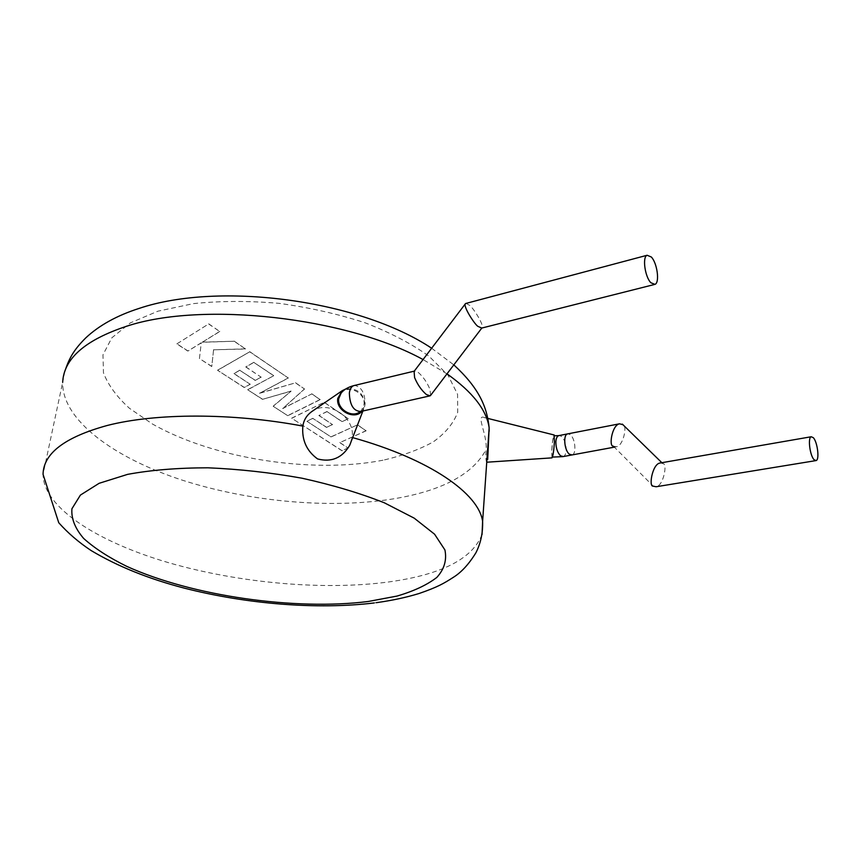 <?xml version="1.0" encoding="UTF-8"?>
<svg xmlns="http://www.w3.org/2000/svg" width="861" height="861" viewBox="0 0 861 861"><rect width="100%" height="100%" fill="white"/><g stroke="black" fill="none" stroke-linecap="round" stroke-linejoin="round"><path stroke-width="0.65" stroke-dasharray="4.3 3.23" d="M613.183 446.106L616.411 446.762C623.482 445.912 627.421 425.14 623.127 424.764M572.113 454.931C576.709 453.962 575.266 438.335 570.273 434.687L568.034 433.804L570.273 434.687C575.266 438.335 576.709 453.962 572.113 454.931L571.575 455.028M660.71 462.906L663.024 463.692C667.63 463.11 663.594 485.862 656.114 486.756M306.946 421.309L331.076 436.957L357.401 424.893L366.129 430.823L339.794 442.651L348.059 448.043L341.935 450.744L291.739 418.263L324.134 402.324L348.339 418.747L342 421.686L327.04 411.623L318.882 415.54L332.529 424.602L326.523 427.4L312.887 418.424L306.946 421.309L331.076 436.957M331.087 436.818L357.401 424.893M357.423 424.753L366.129 430.823M366.14 430.683L339.794 442.651M339.815 442.511L348.059 448.043M348.081 447.903L341.935 450.744M341.957 450.615L291.739 418.263M291.75 418.123L324.134 402.324M324.156 402.184L348.339 418.747M348.35 418.607L342 421.686M342.011 421.546L327.04 411.623M327.062 411.483L318.882 415.54M318.893 415.4L332.529 424.602M332.54 424.462L326.523 427.4M326.545 427.26L312.887 418.424M312.898 418.274L306.968 421.169M287.789 415.712L273.206 406.284L291.083 391.174L262.487 399.343L247.72 389.796L273.701 375.762L253.866 362.438L245.762 366.969L261.152 377.193L255.19 380.433L239.81 370.305L233.934 373.642L250.228 384.286L244.212 387.525L217.596 370.305L249.701 351.815L288.338 378.033L259.473 393.337L295.441 382.854L304.525 389.011L282.699 408.588L311.757 393.929L320.184 399.644L287.789 415.712L273.206 406.284M273.228 406.134L291.083 391.174M291.104 391.034L262.487 399.343M262.508 399.203L247.72 389.796M247.742 389.646L273.701 375.762M273.723 375.622L253.866 362.438M253.887 362.287L245.762 366.969M245.783 366.829L261.152 377.193M261.174 377.053L255.19 380.433M255.211 380.282L239.81 370.305M239.832 370.155L233.934 373.642M233.955 373.502L250.228 384.286M250.25 384.135L244.212 387.525M244.233 387.375L217.596 370.305M217.629 370.155L249.701 351.815M249.722 351.665L288.338 378.033M288.36 377.882L259.473 393.337M259.495 393.186L295.441 382.854M295.463 382.704L304.525 389.011M304.546 388.871L282.699 408.588M282.72 408.448L311.757 393.929M311.779 393.778L320.184 399.644M320.206 399.504L287.811 415.572M176.817 343.916L208.653 323.962L219.781 331.517L202.184 342.28L234.117 341.247L245.557 349.006L213.571 349.803L211.774 366.538L199.44 358.553L201.248 342.904L187.881 351.073L176.817 343.916L208.653 323.962M208.674 323.811L219.781 331.517M219.813 331.367L202.184 342.28M202.206 342.129L234.117 341.247M234.149 341.096L245.557 349.006M245.589 348.856L213.571 349.803M213.593 349.652L211.774 366.538M211.795 366.388L199.44 358.553M199.461 358.413L201.248 342.904M201.28 342.753L187.881 351.073M187.902 350.933L176.839 343.765M554.344 441.962C553.72 451.003 552.945 456.018 552.019 457.03L551.783 450.787C552.396 441.822 553.171 436.818 554.097 435.784L554.344 441.962M360.049 411.676L361.459 410.374L363.988 404.605C365.893 393.025 347.995 384.006 341.107 393.122M551.966 457.869L551.686 451.121C552.256 442.436 553.031 437.044 554.021 434.945M486.917 462.206L486.691 462.228C485.916 461.367 485.733 457.137 486.131 449.528C487.455 434.708 475.39 413.786 484.377 417.553C487.853 419.189 489.565 423.795 489.5 431.35M362.104 411.181L364.956 404.831C363.837 393.305 357.455 387.999 345.821 388.935M311.262 411.945C327.535 398.804 355.464 417.09 352.138 437.463L349.695 445.331M430.629 395.36L429.908 389.194C426.959 382.219 423.074 376.623 418.242 372.426L414.098 371.36M466.113 303.395L469.299 305.171C471.957 305.924 484.851 325.662 481.923 327.923L481.751 328.063M562.76 456.653L563.298 456.556C564.999 455.867 565.957 453.758 566.183 450.206C566.14 444.104 564.568 439.497 561.49 436.376L559.241 435.515M361.459 410.374L360.77 411.483C363.138 410.482 364.58 407.996 365.096 404.035C364.946 393.1 361.48 386.89 354.689 385.405M64.823 371.349L62.681 382.284C61.777 420.007 114.179 458.041 182.349 480.18C251.025 502.286 333.39 509.357 397.061 498.25C443.544 489.974 473.238 473.733 486.131 449.528M382.951 460.226C312.694 474.002 213.797 458.924 152.462 424.021L129.365 408.222C116.784 396.835 108.152 385.039 103.471 372.835L102.976 354.797L111.855 337.792L130.323 322.897L157.929 311.187L193.413 303.621C220.373 300.844 248.958 300.758 279.179 303.363C309.411 307.517 338.093 314.007 365.204 322.832C390.528 332.733 411.806 343.873 429.058 356.25L448.064 375.288L457.557 394.306L457.718 412.258C453.489 423.451 445.288 433.352 433.126 441.962C419.07 449.69 402.345 455.781 382.951 460.226M482.042 534.552C472.323 558.929 441.273 574.717 388.871 581.928C323.747 590.668 239.369 583.177 168.498 562.663C98.176 542.118 43.298 507.796 43.05 474.346L62.681 382.284M446.988 373.857L423.052 359.554M616.411 446.762L614.237 447.171M613.635 446.439L653.574 486.465M661.861 462.701L662.475 463.293M374.158 602.958L376.3 602.678M363.697 408.932L362.901 410.998M654.199 284.56L654.963 284.367M429.488 395.974L430.123 395.823M431.652 348.231L453.812 364.881M487.853 418.424L484.377 417.553"/><path stroke-width="1.29" d="M623.127 424.764L619.533 423.806C611.902 425.086 608.716 446.655 613.183 446.106M569.422 454.199L572.113 454.931L569.422 454.199C564.396 450.647 562.922 434.848 567.507 433.912C562.922 434.848 564.396 450.647 569.422 454.199M815.679 460.646L656.114 486.756L653.122 486.142C648.505 486.885 652.369 464.079 659.935 463.035L660.71 462.906M814.097 459.72L816.11 460.581C819.704 459.828 817.476 441.844 813.29 437.668L811.223 436.753C807.629 437.463 809.889 455.684 814.097 459.72M354.689 385.405L353.634 385.663C347.941 387.213 343.765 389.699 341.107 393.122L338.76 398.6C336.931 409.115 352.171 418.446 360.049 411.676M554.021 434.945L554.441 441.618C553.795 451.186 552.966 456.599 551.966 457.869L486.917 462.206M453.812 364.881C478.716 387.73 487.111 406.736 489.145 427.863L487.703 459.365M345.821 388.935L342.194 390.711L337.781 398.363C335.629 410.632 354.474 420.523 362.104 411.181M362.901 410.998L349.695 445.331C342.151 457.998 331.442 462.54 317.58 458.935C306.602 450.96 301.694 440.003 302.857 426.087C303.739 420.211 306.548 415.508 311.262 411.945L342.194 390.711M654.199 284.56L481.751 328.063L478.21 326.491C475.584 325.845 462.529 305.903 465.478 303.653L466.113 303.395M465.349 303.815L414.098 371.36L414.593 377.581C417.574 384.684 421.513 390.356 426.432 394.575L430.123 395.823L430.629 395.36M650.873 282.742L654.963 284.367C659.892 282.774 657.266 263.068 651.325 256.998L647.117 255.265C642.177 256.815 644.9 276.844 650.873 282.742M559.241 435.515L558.714 435.623C557.035 436.29 556.088 438.389 555.851 441.897C555.894 448.086 557.476 452.735 560.597 455.835L563.298 456.556L571.575 455.028M414.259 371.145L353.634 385.663C351.31 386.654 349.889 389.097 349.362 392.993C349.738 405.047 353.537 411.203 360.77 411.483L429.488 395.974M423.052 359.554C346.24 317.279 202.453 301.038 126.664 326.233C85.11 339.998 63.789 358.682 62.681 382.284M127.589 474.368L99.112 483.312L80.417 495.075L71.915 508.776C71.14 518.57 75.068 528.471 83.689 538.48C94.645 548.328 108.992 557.616 126.718 566.344C192.164 596.135 295.366 610.75 368.304 601.473L396.986 596.081C413.775 591.173 427.067 584.942 436.861 577.397C444.276 569.175 446.967 560.027 444.922 549.953L434.579 534.207L414.195 518.15L384.264 502.77C359.973 493.159 332.572 484.969 302.06 478.221C270.58 472.581 239.218 469.116 207.985 467.803C177.861 467.846 151.062 470.031 127.589 474.368M374.158 602.958C317.3 609.814 246.763 604.11 184.426 588.171C148.566 578.84 117.451 566.29 91.083 550.523C78.674 542.279 67.901 533.024 58.763 522.756L43.05 474.346C43.427 453.413 64.833 437.13 107.259 425.474C155.852 412.968 232.158 412.785 302.857 426.087M352.666 437.614C430.317 459.279 478.662 493.579 482.612 521.325L489.145 427.863C486.702 410.051 472.646 392.046 446.988 373.857M376.3 602.678C391.669 600.569 405.886 597.523 418.973 593.541C437.592 587.127 443.716 583.521 453.284 577.365C461.356 572.371 468.901 564.17 475.918 552.762C480.75 543.248 482.978 532.765 482.612 521.325L482.042 534.552M614.237 447.171L572.113 454.931M659.935 463.035L811.223 436.753M622.299 424.086L661.861 462.701M619.533 423.806L558.714 435.623L554.419 435.806M552.493 457.073L562.76 456.653M64.823 371.349C69.009 358.854 73.196 350.405 85.82 337.835C99.284 325.286 117.074 315.47 139.181 308.389C219.62 281.299 359.295 300.048 431.652 348.231M430.468 395.565L481.837 328.041M465.64 303.513L647.117 255.265M554.204 434.999L487.853 418.424"/></g></svg>
